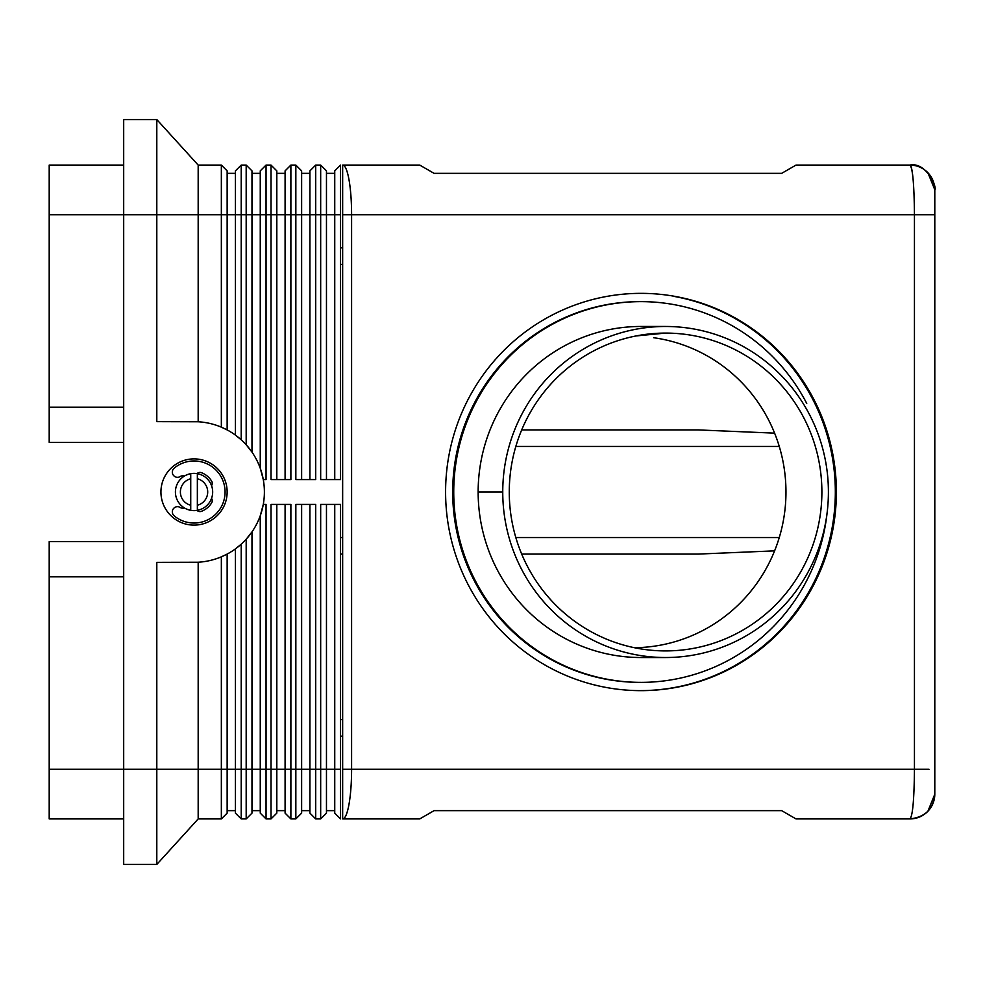 <?xml version="1.0" encoding="UTF-8"?>
<svg xmlns="http://www.w3.org/2000/svg" width="984" height="984" viewBox="0 0 984 984"><rect width="100%" height="100%" fill="white"/><g stroke="black" fill="none" stroke-linecap="round" stroke-linejoin="round"><path stroke-width="1.48" d="M301.633 479.589L301.633 173.344L309.911 173.344L309.911 479.589M301.633 214.733L301.633 170.872L295.84 165.078L295.84 479.589L315.704 479.589L315.704 165.078L309.911 170.872L309.911 214.733L290.883 214.733L290.883 165.078L285.089 170.872L290.883 165.078L295.84 165.078M285.089 170.872L285.089 479.589M266.049 504.411L263.294 504.411L260.256 515.776L260.256 813.128L266.049 818.922L266.049 504.411M285.089 504.411L285.089 813.128L290.883 818.922L290.883 504.411L271.018 504.411L271.018 818.922L266.049 818.922M309.911 504.411L309.911 813.128L315.704 818.922L315.704 504.411L295.84 504.411L295.84 818.922L290.883 818.922M334.744 504.411L334.744 813.128L340.538 818.922L340.538 504.411L320.673 504.411L320.673 818.922L315.704 818.922M309.911 170.872L315.704 165.078L320.673 165.078L320.673 479.589L340.538 479.589L340.538 165.078L334.744 170.872L334.744 479.589M290.883 479.589L290.883 214.733L285.089 214.733L285.089 173.344L276.812 173.344L276.812 214.733L276.812 170.872L271.018 165.078L271.018 479.589L290.883 479.589M266.049 479.589L266.049 165.078L260.256 170.872L260.256 468.224L263.294 479.589L266.049 479.589M671.395 173.344L781.677 173.344L796.019 165.078L909.966 165.078C912.685 167.981 914.173 184.537 914.444 214.733L351.596 214.733A49.655 8.942 -90 0 0 342.653 165.078L342.653 769.267L351.596 769.267L351.596 214.733L342.653 214.733M781.677 173.344L434.067 173.344L419.725 165.078L342.653 165.078M271.018 165.078L266.049 165.078L260.256 170.872M326.467 479.589L326.467 170.872L320.673 165.078M276.812 813.128L271.018 818.922L276.812 813.128L276.812 504.411M301.633 813.128L295.84 818.922L301.633 813.128L301.633 504.411M326.467 813.128L320.673 818.922L326.467 813.128L326.467 504.411M419.725 165.078L434.067 173.344L578.284 173.344M419.725 818.922L342.653 818.922L419.725 818.922L434.067 810.656L781.677 810.656L796.019 818.922L909.966 818.922A24.834 24.834 -69.8 0 0 934.8 794.1L934.8 189.9A24.834 24.834 67.8 0 0 909.966 165.078A49.766 4.465 -90 0 1 913.127 179.58M246.185 165.078L241.215 165.078L235.422 170.872L235.422 435.113L241.215 439.811L241.215 214.733L251.978 214.733L251.978 170.872L246.185 165.078L246.185 444.768L251.978 452.087L251.978 173.344L260.256 173.344L260.256 214.733L285.089 214.733M221.351 165.078L198.178 165.078L198.178 214.733L227.144 214.733L227.144 170.872L221.351 165.078L221.351 427.167L227.144 429.922L227.144 173.344L235.422 173.344L235.422 214.733L241.215 214.733L241.215 165.078L235.422 170.872M123.689 165.078L49.2 165.078L49.2 214.733L123.689 214.733L123.689 119.556L156.8 119.556L156.8 421.644L198.178 421.767L198.178 214.733L123.689 214.733L123.689 864.444L156.8 864.444L198.178 818.922L156.8 864.444L156.8 769.267L198.178 769.267L198.178 818.922L221.351 818.922L227.144 813.128L227.144 769.267L227.144 810.656L235.422 810.656L235.422 769.267L235.422 813.128L241.215 818.922L241.215 544.189L235.422 548.888L235.422 769.267L246.185 769.267L246.185 818.922L241.215 818.922M156.8 119.556L198.178 165.078L156.8 119.556L123.689 119.556M227.144 813.128L221.351 818.922L221.351 769.267L227.144 769.267L227.144 554.078L221.351 556.833L221.351 769.267L198.178 769.267L198.178 562.233L156.8 562.356L156.8 769.267L49.2 769.267L49.2 818.922L123.689 818.922M49.2 214.733L49.2 442.345L123.689 442.345M251.978 813.128L246.185 818.922L251.978 813.128L251.978 531.913L246.185 539.232L246.185 769.267L251.978 769.267L251.978 810.656L260.256 810.656L260.256 769.267L276.812 769.267L276.812 810.656L285.089 810.656L285.089 769.267L301.633 769.267L301.633 810.656L309.911 810.656L309.911 769.267L326.467 769.267L326.467 810.656L334.744 810.656L334.744 769.267L340.538 769.267M123.689 541.655L49.2 541.655L49.2 576.833L123.689 576.833M194.045 421.644A70.356 70.356 0 0 1 264.388 492A70.356 70.356 0 0 1 194.045 562.356M194.045 525.112A33.112 33.112 0 0 1 160.933 492A33.112 33.112 0 0 1 194.045 458.888A33.112 33.112 0 0 1 227.144 492A33.112 33.112 0 0 1 194.045 525.112M197.058 510.376A4.133 4.133 0 0 0 201.474 511.311A20.689 20.689 0 0 0 211.646 502.873A4.133 4.133 0 0 0 211.535 498.371A18.622 18.622 0 0 1 190.736 510.327L190.736 505.247A13.653 13.653 0 0 1 190.736 478.753L190.736 473.673A18.622 18.622 0 0 1 197.353 473.673L197.353 478.753L197.353 473.673A18.622 18.622 0 0 1 211.535 485.629A4.133 4.133 0 0 0 211.646 481.127A20.689 20.689 0 0 0 201.474 472.689A4.133 4.133 0 0 0 197.058 473.624M184.438 476.047A4.969 4.969 0 0 0 180.22 476.527A5.178 5.178 0 0 1 173.295 475.149A5.178 5.178 0 0 1 174.18 468.15A31.033 31.033 0 0 1 216.64 470.733A31.033 31.033 0 0 1 216.64 513.267A31.033 31.033 0 0 1 174.18 515.85A5.178 5.178 0 0 1 173.295 508.851A5.178 5.178 0 0 1 180.22 507.473A4.969 4.969 0 0 0 184.438 507.953M197.353 473.673A18.622 18.622 0 0 1 197.353 510.327L197.353 505.247L197.353 510.327A18.622 18.622 0 0 0 197.353 473.673M190.736 473.673A18.622 18.622 0 0 0 190.736 510.327L190.736 473.673M197.353 478.753L197.353 505.247A13.653 13.653 0 0 0 197.353 478.753M665.578 333.084A158.916 156.308 90 0 0 652.048 333.687A158.916 156.308 90 0 0 509.281 489.946A158.916 156.308 90 0 0 648.038 649.907A158.916 156.308 90 0 0 665.578 650.916A158.916 156.308 90 0 0 821.886 492A158.916 156.308 90 0 0 665.578 333.084L636.045 335.95M49.2 407.167L123.689 407.167M342.653 554.078L340.538 554.078M340.538 719.611L342.653 719.611L340.538 719.611M340.538 264.388L342.653 264.388M49.2 769.267L49.2 576.833M828.405 492A165.533 162.827 -90 0 1 671.691 657.41A165.533 162.827 -90 0 1 502.75 492A165.533 162.827 -90 0 1 671.691 326.59A165.533 162.827 -90 0 1 828.405 492M502.75 492L478.15 492A165.533 162.827 90 0 0 647.103 657.41M827.089 512.959A190.367 187.255 -90 0 1 648.013 682.232A190.367 187.255 -90 0 1 453.735 492A190.367 187.255 -90 0 1 648.013 301.768A190.367 187.255 -90 0 1 806.732 403.44M478.15 492A165.533 162.827 -90 0 1 640.965 326.467L665.578 326.467M640.978 682.367L639.932 682.367A190.367 187.255 -90 0 1 452.689 492A190.367 187.255 -90 0 1 639.932 301.633L640.978 301.633M634.422 647.718A155.73 153.184 90 0 0 785.663 501.828A155.73 153.184 90 0 0 653.72 337.733M334.744 170.872L340.538 165.078M521.68 554.078L698.283 554.078L774.605 550.856M698.283 429.922L521.68 429.922L698.283 429.922L774.605 433.144M342.653 769.267L342.653 818.922A49.655 8.942 -90 0 0 351.596 769.267L929.031 769.267M909.979 818.922C925.329 817.126 933.595 808.848 934.8 794.088A24.834 24.834 -45 0 1 909.966 818.922C912.685 816.019 914.173 799.463 914.444 769.267L914.444 214.733L934.566 214.733M796.019 818.922L781.677 810.656L434.067 810.656M934.8 190.035C937.481 187.563 926.042 161.72 909.979 165.078A24.834 24.834 45 0 1 934.8 189.9M309.911 214.733L326.467 214.733L326.467 173.344L334.744 173.344L334.744 214.733L340.538 214.733M445.592 492A198.645 195.385 -90 0 1 640.99 293.355A198.645 195.385 -90 0 1 836.375 492A198.645 195.385 -90 0 1 640.978 690.645A198.645 195.385 -90 0 1 445.592 492M640.461 690.633A198.645 195.385 90 0 0 835.33 492A198.645 195.385 90 0 0 673.622 296.332M276.812 479.589L276.812 214.733M251.978 214.733L260.256 214.733M227.144 214.733L235.422 214.733M340.538 537.522L342.653 537.522L340.538 537.522M453.735 492L452.689 492M342.653 736.155L340.538 736.155L342.653 736.155M340.538 247.845L342.653 247.845L340.538 247.845M779.279 537.522L515.813 537.522M515.813 446.478L779.279 446.478M326.467 769.267L334.744 769.267M301.633 769.267L309.911 769.267M276.812 769.267L285.089 769.267M251.978 769.267L260.256 769.267M227.144 769.267L235.422 769.267M835.33 492L836.375 492M326.467 214.733L334.744 214.733M665.578 657.533L640.978 657.533M927.9 811.271L934.8 794.211M934.8 189.789L927.9 172.729M639.932 293.355L640.978 293.355"/></g></svg>
